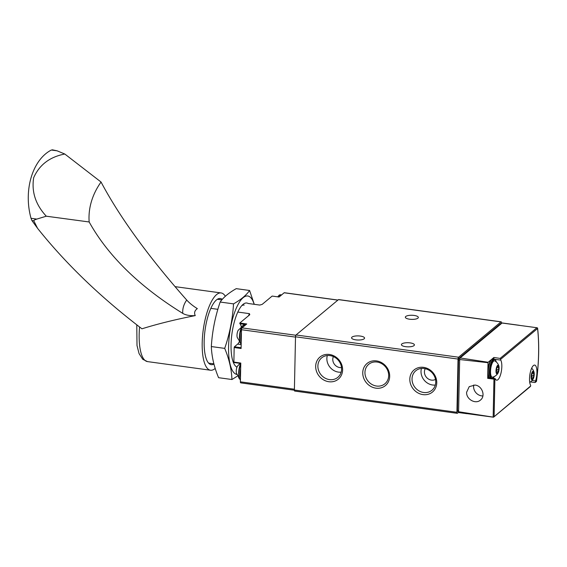 <?xml version="1.0" encoding="UTF-8"?>
<svg xmlns="http://www.w3.org/2000/svg" width="567" height="567" viewBox="0 0 567 567"><rect width="100%" height="100%" fill="white"/><g stroke="black" fill="none" stroke-linecap="round" stroke-linejoin="round"><path stroke-width="0.85" d="M458.639 412.23L457.406 413.258A1.474 0.482 -82.2 0 1 457.236 413.322A1.474 0.482 -82.2 0 1 456.924 412.287L458.037 359.053A1.474 0.482 -82.2 0 1 458.583 357.217L500.987 321.886A1.474 0.482 -82.2 0 1 501.157 321.822A1.474 0.482 -82.2 0 1 501.455 322.425A88.65 28.804 -82.2 0 1 501.568 323.445M519.287 325.295L502.312 322.97A2.955 0.957 -82.2 0 0 502.064 323.027L536.914 327.733L537.573 328.541A87.283 28.357 97.8 0 1 536.474 381.144L535.425 382.016A1.184 0.383 -82.2 0 1 535.574 380.974A10.638 3.459 -82.2 0 0 534.667 365.084A10.638 3.459 -82.2 0 0 530.159 373.072A10.638 3.459 -82.2 0 0 530.563 385.149A1.184 0.383 -82.2 0 1 530.677 385.971L493.524 417.192L458.994 412.578A1.474 0.482 -82.2 0 1 458.894 412.599A1.474 0.482 -82.2 0 1 458.583 411.741L493.524 417.192M495.048 359.336L500.774 360.123A1.184 0.383 -82.2 0 1 500.661 359.301L500.115 358.401L493.9 357.479L492.036 359.031M500.774 360.123A10.638 3.459 -82.2 0 1 501.185 372.2A10.638 3.459 -82.2 0 1 496.671 380.188A10.638 3.459 -82.2 0 1 495.232 378.742A1.184 0.383 -82.2 0 0 495.076 378.579A1.184 0.383 -82.2 0 0 494.899 378.664L493.949 379.125L487.691 378.345A1.184 0.383 -82.2 0 1 488.152 377.629L495.076 378.579M529.854 386.68L530.677 385.971M459.674 359.535L488.017 362.696A1.474 0.482 -82.2 0 1 488.144 362.27L460.142 357.961A1.474 0.482 -82.2 0 0 459.674 359.535L458.583 411.741M502.064 323.027L460.142 357.961M491.079 359.825L488.144 362.27M534.844 382.519L535.425 382.016L534.844 382.519L530.421 381.938M466.613 392.258C466.145 399.274 475.578 404.59 480.469 400.068C485.862 396.021 482.106 385.68 475.018 385.064L469.221 386.651L466.613 392.258M488.017 362.696L487.691 378.345M537.509 327.903L537.573 328.541L500.661 359.301M457.952 411.429A1.474 0.482 -82.2 0 1 457.782 411.493A1.474 0.482 -82.2 0 1 457.47 410.458L458.526 360.024A1.474 0.482 -82.2 0 1 459.064 358.195L500.583 323.594A1.474 0.482 -82.2 0 1 500.753 323.53A1.474 0.482 -82.2 0 1 500.902 323.637M493.765 358.911A1.184 0.383 -82.2 0 1 493.9 357.479M491.624 359.556A9.455 3.069 97.8 0 0 488.144 368.281A9.455 3.069 97.8 0 0 489.151 377.629M473.75 384.993A8.753 7.803 -129.8 0 0 482.907 395.943M294.883 391.01A1.474 0.482 -82.2 0 1 294.705 391.067A1.474 0.482 -82.2 0 1 294.393 390.032L295.506 336.798A1.474 0.482 -82.2 0 1 296.052 334.969L338.456 299.631A1.474 0.482 -82.2 0 1 338.627 299.567A1.474 0.482 -82.2 0 1 338.775 299.674M376.502 360.917A14.373 12.807 -129.8 0 0 364.411 379.762A14.373 12.807 -129.8 0 0 387.736 382.952A14.373 12.807 -129.8 0 0 376.502 360.917M423.57 367.359A14.373 12.807 -129.8 0 0 411.479 386.205A14.373 12.807 -129.8 0 0 434.804 389.401A14.373 12.807 -129.8 0 0 423.57 367.359M329.434 354.474A14.373 12.807 -129.8 0 0 317.343 373.32A14.373 12.807 -129.8 0 0 340.668 376.509A14.373 12.807 -129.8 0 0 329.434 354.474M414.108 315.436A6.499 2.062 1.2 0 0 405.341 317.187A6.499 2.062 1.2 0 0 411.798 319.384A6.499 2.062 1.2 0 0 418.34 317.463A6.499 2.062 1.2 0 0 414.108 315.436M410.175 342.893A6.499 2.062 1.2 0 0 401.408 344.644A6.499 2.062 1.2 0 0 407.864 346.841A6.499 2.062 1.2 0 0 414.406 344.92A6.499 2.062 1.2 0 0 410.175 342.893M360.336 336.068A6.499 2.062 1.2 0 0 351.568 337.826A6.499 2.062 1.2 0 0 358.025 340.023A6.499 2.062 1.2 0 0 364.567 338.095A6.499 2.062 1.2 0 0 360.336 336.068M498.896 366.119A8.866 8.866 0 0 0 494.871 360.945A8.257 2.686 97.8 0 0 490.746 368.642A8.257 2.686 97.8 0 0 492.652 377.161A8.866 8.866 0 0 0 497.918 373.256A4.465 1.453 97.8 0 0 498.896 366.119A4.465 1.453 97.8 0 0 496.224 368.741A4.465 1.453 97.8 0 0 497.472 373.802A4.465 1.453 97.8 0 0 497.918 373.256M498.747 369.578A1.474 0.482 -82.2 0 1 498.79 367.558L498.535 366.459A1.474 0.482 -82.2 0 1 498.216 366.7A1.474 0.482 -82.2 0 1 497.911 365.991L497.741 365.587L497.351 366.459A1.474 0.482 -82.2 0 1 496.685 368.004L496.373 369.571A1.474 0.482 -82.2 0 1 496.331 371.591L496.586 372.682A1.474 0.482 -82.2 0 1 496.898 372.448A1.474 0.482 -82.2 0 1 497.209 373.157L497.379 373.561L497.769 372.689A1.474 0.482 -82.2 0 1 498.436 371.137L498.747 369.578L496.302 369.245M532.583 379.777A4.465 1.453 97.8 0 0 533.03 379.238A4.465 1.453 97.8 0 0 534.008 372.094A4.465 1.453 97.8 0 0 531.336 374.716A4.465 1.453 97.8 0 0 532.583 379.777M533.859 375.552A1.474 0.482 -82.2 0 1 533.901 373.533L533.646 372.441A1.474 0.482 -82.2 0 1 533.334 372.675A1.474 0.482 -82.2 0 1 533.023 371.966L532.852 371.562L532.463 372.434A1.474 0.482 -82.2 0 1 531.796 373.979L531.485 375.545A1.474 0.482 -82.2 0 1 531.442 377.565L531.697 378.657A1.474 0.482 -82.2 0 1 532.016 378.423A1.474 0.482 -82.2 0 1 532.321 379.132L532.491 379.536L532.888 378.664A1.474 0.482 -82.2 0 1 533.547 377.119L533.859 375.552L531.414 375.219M327.308 355.544A12.658 11.276 -129.8 0 0 341.164 372.172M333.389 356.572A7.683 6.847 -129.8 0 0 339.824 367.565A7.683 6.847 -129.8 0 0 341.532 367.593M329.994 355.601A12.658 11.276 -129.8 0 0 321.645 357.876A12.658 11.276 -129.8 0 0 321.078 374.822A12.658 11.276 -129.8 0 0 337.847 377.324A12.658 11.276 -129.8 0 0 340.824 364.581A12.658 11.276 -129.8 0 0 329.994 355.601M421.451 368.43A12.658 11.276 -129.8 0 0 435.307 385.057M425.25 368.692A7.683 6.847 -129.8 0 0 431.473 380.117A7.683 6.847 -129.8 0 0 435.506 379.429M424.137 368.486A12.658 11.276 -129.8 0 0 415.781 370.768A12.658 11.276 -129.8 0 0 415.221 387.708A12.658 11.276 -129.8 0 0 431.983 390.209A12.658 11.276 -129.8 0 0 434.96 377.466A12.658 11.276 -129.8 0 0 424.137 368.486M377.062 362.044A12.658 11.276 -129.8 0 0 368.713 364.319A12.658 11.276 -129.8 0 0 368.153 381.265A12.658 11.276 -129.8 0 0 384.915 383.767A12.658 11.276 -129.8 0 0 387.892 371.024A12.658 11.276 -129.8 0 0 377.062 362.044M246.014 324.565L239.869 323.722L239.806 323.02L249.778 314.713L249.445 313.65A32.503 10.56 97.8 0 0 248.53 315.755M210.846 308.363L217.863 309.327M237.814 312.056L249.445 313.65M208.628 363.135L213.879 363.851M217.374 299.263L221.846 299.879M236.971 367.132A32.503 10.56 -82.2 0 1 234.653 364.978A32.503 10.56 -82.2 0 1 231.924 333.793A32.503 10.56 -82.2 0 1 242.931 304.486A32.503 10.56 -82.2 0 1 248.112 303.473L259.743 305.067L262.181 304.38L272.146 296.073L279.07 297.023L284.159 292.778A1.474 0.482 -82.2 0 1 284.329 292.714A1.474 0.482 -82.2 0 1 284.478 292.82M239.125 378.005L238.657 377.941L238.742 377.126M240.777 363.419L233.994 362.526L233.866 362.107L234.171 347.543L234.391 346.806L237.637 344.105A10.638 3.459 -82.2 0 0 239.494 341.263M239.869 323.722A10.638 3.459 -82.2 0 1 241.344 327.23M234.171 347.543L241.095 348.485L241.485 329.718A1.474 0.482 -82.2 0 1 242.031 327.889L246.73 323.97L239.806 323.02M240.883 382.803A1.474 0.482 -82.2 0 1 240.706 382.867A1.474 0.482 -82.2 0 1 240.394 381.832L240.784 363.057L233.866 362.107M240.146 363.369L237.438 366.154A4.465 1.453 97.8 0 0 236.248 371.123A4.465 1.453 97.8 0 0 236.46 373.27L238.955 377.324M241.677 327.053L238.19 330.292A4.465 1.453 97.8 0 0 236.999 335.26A4.465 1.453 97.8 0 0 237.212 337.4L239.706 341.462M52.873 150.163L51.342 150.028C32.432 159.774 23.261 190.384 31.029 218.295L31.922 220.57L33.822 220.832L37.564 228.324L31.922 220.57M37.564 228.324A1329.735 653.312 175.5 0 0 141.948 328.803C157.47 323.955 175.238 319.554 195.261 315.599C193.942 312.892 194.637 310.56 197.337 308.618A14.777 4.04 -144.4 0 1 186.713 300.049A22.659 19.356 -26.6 0 0 182.751 313.367A14.777 7.258 175.5 0 0 195.261 315.599M213.943 364.078A33.389 10.851 -82.2 0 1 211.278 364.666A33.389 10.851 -82.2 0 1 205.056 330.114A33.389 10.851 -82.2 0 1 220.336 298.504A33.389 10.851 -82.2 0 1 222.285 299.376M215.198 368.43A39.003 12.672 -82.2 0 1 210.52 370.23A39.003 12.672 -82.2 0 1 203.248 329.866A39.003 12.672 -82.2 0 1 221.102 292.941A39.003 12.672 -82.2 0 1 225.34 296.265M186.713 300.049A590.991 161.531 -144.4 0 1 101.054 182.035A67.962 58.061 -26.6 0 0 89.168 221.973A590.991 290.361 175.5 0 0 182.751 313.367M101.054 182.035L64.801 154.026L57.111 150.822L52.27 149.794M89.168 221.973L46.296 216.204C35.643 204.722 31.433 191.901 33.666 177.726C39.392 164.806 49.768 156.903 64.801 154.026M46.296 216.204L36.798 219.089C34.658 219.776 33.666 220.357 33.822 220.832M236.886 374.433A39.598 12.864 -82.2 0 1 231.931 321.411A39.598 12.864 -82.2 0 1 254.165 304.302M254.285 304.316L249.586 290.481C246.34 295.166 240.982 299.631 233.526 303.869C232.626 318.987 229.685 333.828 224.702 348.386C229.153 359.046 231.57 369.422 231.938 379.521L237.715 375.907M231.938 379.521L218.571 377.693C214.12 367.033 211.711 356.657 211.335 346.557C212.235 331.44 215.177 316.599 220.159 302.041C223.412 297.356 228.763 292.891 236.226 288.653L249.586 290.481M241.762 305.648A30.108 9.781 -82.2 0 1 244.221 305.089M220.159 302.041L233.526 303.869M211.335 346.557L224.702 348.386M494.899 378.664L494.112 416.447M536.914 327.733L500.115 358.401M493.949 379.125L493.155 417.071M458.604 410.614L457.47 410.458M501.271 323.686L500.583 323.594M459.943 358.309L459.064 358.195M459.66 360.18L458.526 360.024M532.08 380.5L535.574 380.974M294.393 390.032L456.924 412.287M295.506 336.798L458.037 359.053M296.052 334.969L458.583 357.217M338.456 299.631L500.987 321.886M488.995 377.75L487.854 372.165L488.641 365.474L490.193 361.158L491.894 359.117L493.106 358.826A10.05 3.267 97.8 0 0 488.846 366.374A10.05 3.267 97.8 0 0 489.236 377.778M493.106 358.826L494.218 358.975A10.05 3.267 97.8 0 0 489.952 366.523A10.05 3.267 97.8 0 0 490.342 377.934M492.766 378.267A9.455 3.069 97.8 0 0 493.219 377.969A9.455 3.069 97.8 0 0 494.339 376.523M496.323 362.015A9.455 3.069 97.8 0 0 491.206 364.602A9.455 3.069 97.8 0 0 491.532 378.097M497.075 372.59L497.769 372.689M496.479 370.875L498.436 371.137M497.167 367.331L498.79 367.558M497.465 365.928L497.911 365.991M532.186 378.565L532.888 378.664M531.591 376.849L533.547 377.119M532.278 373.313L533.901 373.533M532.576 371.902L533.023 371.966M241.485 329.718L295.499 337.11M242.031 327.889L295.846 335.253M284.159 292.778L337.861 300.127M240.394 381.832L294.408 389.224M241.11 347.727L234.391 346.806M241.173 344.587L237.637 344.105M240.727 363.447A9.455 3.069 97.8 0 0 238.657 373.143M240.762 364.078A10.05 3.267 97.8 0 0 239.005 373.391A10.05 3.267 97.8 0 0 240.429 380.046M240.677 368.43A10.05 3.267 97.8 0 0 240.11 373.547A10.05 3.267 97.8 0 0 240.479 377.884M243.144 325.387A9.455 3.069 97.8 0 0 239.409 337.28M241.181 344.282L239.912 342.262L239.373 337.344C239.721 331.986 240.706 328.201 242.336 325.982L244.625 324.657A10.05 3.267 97.8 0 0 239.756 337.528A10.05 3.267 97.8 0 0 241.181 344.183M241.429 332.567A10.05 3.267 97.8 0 0 240.862 337.677A10.05 3.267 97.8 0 0 241.23 342.021M244.625 324.657L245.724 324.806A10.05 3.267 97.8 0 0 243.385 326.755M279.007 295.499A9.455 3.069 97.8 0 0 277.802 296.846M277.724 296.839L279.262 295.06L280.488 294.769A10.05 3.267 97.8 0 0 278.05 296.881M280.488 294.769L281.593 294.918A10.05 3.267 97.8 0 0 279.248 296.867M210.52 370.23L147.484 361.597A39.003 12.672 -82.2 0 1 139.574 326.982M51.342 150.028L57.111 150.822M31.029 218.295L36.798 219.089M530.393 386.503L493.708 417.071M466.691 413.662L458.894 412.599M536.382 381.506L535.298 382.406M537.601 328.201C539.366 344.134 538.997 361.831 536.495 381.3M458.583 411.599L457.782 411.493M501.363 323.615L500.753 323.53M294.705 391.067L457.236 413.322M338.627 299.567L501.157 321.822M494.218 358.975L495.31 359.584L496.416 362.093M494.445 376.467L493.092 378.309M529.72 382.356A8.866 8.866 0 0 0 533.03 379.238M534.008 372.094A8.866 8.866 0 0 0 531.662 368.196M496.231 372.356L496.898 372.448M497.337 366.58L498.216 366.7M531.343 378.331L532.016 378.423M532.448 372.554L533.334 372.675M284.329 292.714L337.946 300.056M240.706 382.867L294.393 390.216M240.777 363.454L233.994 362.526M240.429 380.145L239.161 378.125L238.622 373.206L239.65 366.225L240.663 363.44M221.102 292.941L175.061 286.64M136.782 324.82L137.001 345.523L139.071 353.602L142.764 359.308L147.484 361.597"/></g></svg>
